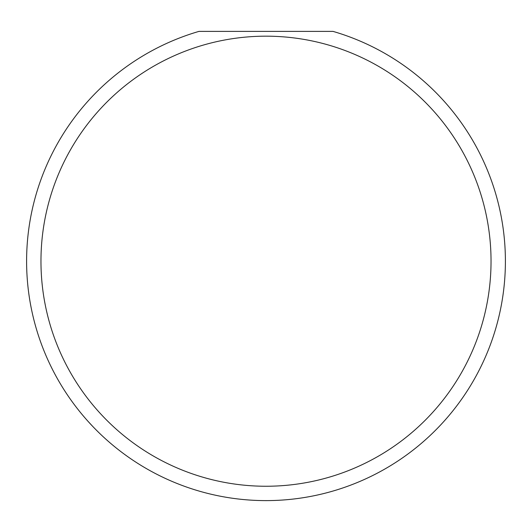 <?xml version="1.0" encoding="UTF-8"?>
<svg xmlns="http://www.w3.org/2000/svg" width="532" height="532" viewBox="0 0 532 532"><rect width="100%" height="100%" fill="white"/><g stroke="black" fill="none" stroke-linecap="round" stroke-linejoin="round"><path stroke-width="0.8" d="M491.036 261.212A225.036 225.036 0 0 0 266 36.176A225.036 225.036 0 0 0 40.964 261.212A225.036 225.036 0 0 0 266 486.248A225.036 225.036 0 0 0 491.036 261.212M333.032 31.388A239.4 239.4 0 0 1 266 500.612A239.4 239.4 0 0 1 198.968 31.388L333.032 31.388M88.265 421.597L92.894 426.584"/></g></svg>
